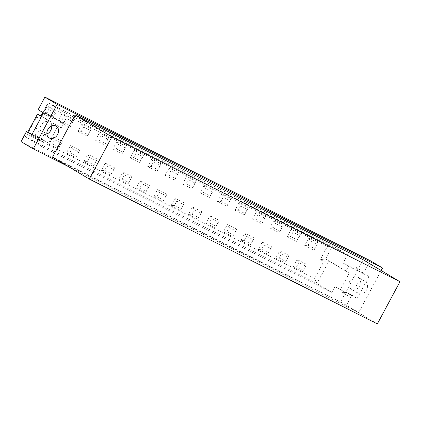 <?xml version="1.0" encoding="UTF-8"?>
<svg xmlns="http://www.w3.org/2000/svg" width="421" height="421" viewBox="0 0 421 421"><rect width="100%" height="100%" fill="white"/><g stroke="black" fill="none" stroke-linecap="round" stroke-linejoin="round"><path stroke-width="0.32" stroke-dasharray="2.1 1.58" d="M61.513 143.24L58.272 148.881L62.245 141.467L61.513 143.24L54.646 139.788L52.978 136.804L48.999 144.224L52.372 144.024L54.646 139.788M62.245 141.467L52.978 136.804M64.518 115.275L60.545 122.695L63.918 122.495L66.192 118.259L64.518 115.275L73.791 119.938L73.054 121.711L66.192 118.259M48.999 144.224L58.272 148.881M52.372 144.024L59.24 147.476M60.545 122.695L69.812 127.352L73.791 119.938M63.918 122.495L70.786 125.947L69.812 127.352M73.054 121.711L70.786 125.947M78.953 152.013L75.712 157.654L79.685 150.239L78.953 152.013L72.086 148.555L70.418 145.577L66.439 152.991L69.812 152.797L72.086 148.555M79.685 150.239L70.418 145.577M81.963 124.048L77.985 131.463L81.358 131.268L83.632 127.026L81.963 124.048L91.231 128.705L90.499 130.478L83.632 127.026M66.439 152.991L75.712 157.654M69.812 152.797L76.68 156.249M77.985 131.463L87.252 136.125L91.231 128.705M81.358 131.268L88.226 134.72L87.252 136.125M90.499 130.478L88.226 134.72M96.393 160.78L93.152 166.421L97.13 159.006L96.393 160.78L89.526 157.328L87.857 154.344L83.884 161.764L87.258 161.564L89.526 157.328M97.13 159.006L87.857 154.344M99.403 132.815L95.425 140.235L98.798 140.035L101.072 135.799L99.403 132.815L108.671 137.478L107.939 139.251L101.072 135.799M83.884 161.764L93.152 166.421M87.258 161.564L94.12 165.016M95.425 140.235L104.697 144.892L108.671 137.478M98.798 140.035L105.666 143.487L104.697 144.892M107.939 139.251L105.666 143.487M113.833 169.552L110.591 175.194L114.57 167.779L113.833 169.552L106.971 166.095L105.297 163.116L101.324 170.531L104.697 170.337L106.971 166.095M114.57 167.779L105.297 163.116M116.843 141.588L112.865 149.002L116.238 148.808L118.511 144.566L116.843 141.588L126.111 146.245L125.379 148.018L118.511 144.566M101.324 170.531L110.591 175.194M104.697 170.337L111.565 173.789M112.865 149.002L122.137 153.665L126.111 146.245M116.238 148.808L123.106 152.26L122.137 153.665M125.379 148.018L123.106 152.26M131.278 178.32L128.031 183.961L132.01 176.546L131.278 178.32L124.411 174.868L122.743 171.884L118.764 179.304L122.137 179.104L124.411 174.868M132.01 176.546L122.743 171.884M134.283 150.355L130.31 157.775L133.683 157.575L135.951 153.339L134.283 150.355L143.556 155.017L142.819 156.791L135.951 153.339M118.764 179.304L128.031 183.961M122.137 179.104L129.005 182.556M130.31 157.775L139.577 162.432L143.556 155.017M133.683 157.575L140.546 161.027L139.577 162.432M142.819 156.791L140.546 161.027M148.718 187.092L145.477 192.734L149.45 185.319L148.718 187.092L141.851 183.635L140.182 180.656L136.204 188.071L139.577 187.877L141.851 183.635M149.45 185.319L140.182 180.656M151.723 159.127L147.75 166.542L151.123 166.348L153.397 162.106L151.723 159.127L160.996 163.785L160.259 165.558L153.397 162.106M136.204 188.071L145.477 192.734M139.577 187.877L146.445 191.329M147.75 166.542L157.017 171.205L160.996 163.785M151.123 166.348L157.991 169.8L157.017 171.205M160.259 165.558L157.991 169.8M166.158 195.86L162.916 201.501L166.89 194.086L166.158 195.86L159.291 192.408L157.622 189.424L153.644 196.844L157.017 196.644L159.291 192.408M166.89 194.086L157.622 189.424M169.168 167.895L165.19 175.315L168.563 175.115L170.837 170.879L169.168 167.895L178.436 172.557L177.704 174.331L170.837 170.879M153.644 196.844L162.916 201.501M157.017 196.644L163.885 200.096M165.19 175.315L174.457 179.972L178.436 172.557M168.563 175.115L175.431 178.567L174.457 179.972M177.704 174.331L175.431 178.567M183.598 204.632L180.356 210.274L184.335 202.859L183.598 204.632L176.731 201.175L175.062 198.196L171.089 205.611L174.462 205.416L176.731 201.175M184.335 202.859L175.062 198.196M186.608 176.667L182.63 184.082L186.003 183.888L188.276 179.646L186.608 176.667L195.876 181.325L195.144 183.098L188.276 179.646M171.089 205.611L180.356 210.274M174.462 205.416L181.325 208.869M182.63 184.082L191.902 188.745L195.876 181.325M186.003 183.888L192.871 187.34L191.902 188.745M195.144 183.098L192.871 187.34M201.038 213.4L197.796 219.041L201.775 211.626L201.038 213.4L194.176 209.947L192.502 206.964L188.529 214.384L191.902 214.184L194.176 209.947M201.775 211.626L192.502 206.964M204.048 185.435L200.07 192.855L203.443 192.655L205.716 188.419L204.048 185.435L213.321 190.097L212.584 191.871L205.716 188.419M188.529 214.384L197.796 219.041M191.902 214.184L198.77 217.636M200.07 192.855L209.342 197.512L213.321 190.097M203.443 192.655L210.311 196.107L209.342 197.512M212.584 191.871L210.311 196.107M218.483 222.172L215.236 227.814L219.215 220.399L218.483 222.172L211.616 218.715L209.947 215.736L205.969 223.151L209.342 222.956L211.616 218.715M219.215 220.399L209.947 215.736M221.488 194.207L217.515 201.622L220.888 201.427L223.156 197.186L221.488 194.207L230.761 198.865L230.024 200.638L223.156 197.186M205.969 223.151L215.236 227.814M209.342 222.956L216.21 226.409M217.515 201.622L226.782 206.285L230.761 198.865M220.888 201.427L227.75 204.88L226.782 206.285M230.024 200.638L227.75 204.88M235.923 230.94L232.681 236.581L236.655 229.166L235.923 230.94L229.056 227.487L227.387 224.504L223.409 231.924L226.782 231.724L229.056 227.487M236.655 229.166L227.387 224.504M238.928 202.975L234.955 210.395L238.328 210.195L240.601 205.958L238.928 202.975L248.201 207.637L247.464 209.411L240.601 205.958M223.409 231.924L232.681 236.581M226.782 231.724L233.65 235.176M234.955 210.395L244.222 215.052L248.201 207.637M238.328 210.195L245.196 213.647L244.222 215.052M247.464 209.411L245.196 213.647M253.363 239.712L250.121 245.354L254.095 237.939L253.363 239.712L246.495 236.255L244.827 233.276L240.849 240.691L244.222 240.496L246.495 236.255M254.095 237.939L244.827 233.276M256.373 211.747L252.395 219.162L255.768 218.967L258.041 214.726L256.373 211.747L265.64 216.405L264.909 218.178L258.041 214.726M240.849 240.691L250.121 245.354M244.222 240.496L251.09 243.948M252.395 219.162L261.662 223.825L265.64 216.405M255.768 218.967L262.636 222.42L261.662 223.825M264.909 218.178L262.636 222.42M270.803 248.479L267.561 254.121L271.54 246.706L270.803 248.479L263.935 245.027L262.267 242.043L258.294 249.464L261.667 249.264L263.935 245.027M271.54 246.706L262.267 242.043M273.813 220.515L269.835 227.935L273.208 227.735L275.481 223.498L273.813 220.515L283.08 225.177L282.349 226.951L275.481 223.498M258.294 249.464L267.561 254.121M261.667 249.264L268.53 252.716M269.835 227.935L279.107 232.592L283.08 225.177M273.208 227.735L280.076 231.187L279.107 232.592M282.349 226.951L280.076 231.187M288.243 257.247L285.001 262.893L288.98 255.479L288.243 257.247L281.381 253.795L279.707 250.816L275.734 258.231L279.107 258.036L281.381 253.795M288.98 255.479L279.707 250.816M291.253 229.287L287.275 236.702L290.648 236.507L292.921 232.266L291.253 229.287L300.526 233.944L299.789 235.718L292.921 232.266M275.734 258.231L285.001 262.893M279.107 258.036L285.975 261.488M287.275 236.702L296.547 241.365L300.526 233.944M290.648 236.507L297.515 239.959L296.547 241.365M299.789 235.718L297.515 239.959M46.478 113.728L48.747 109.486L47.078 106.508L43.105 113.923L46.478 113.728L53.341 117.18L52.372 118.585L55.614 112.939L48.747 109.486M55.614 112.939L53.341 117.18M43.105 113.923L52.372 118.585M56.351 111.165L47.078 106.508M34.932 135.257L37.206 131.015L35.538 128.037L31.559 135.451L34.932 135.257L41.8 138.709L40.826 140.114L44.073 134.473L37.206 131.015M44.073 134.473L41.8 138.709M31.559 135.451L40.826 140.114M44.805 132.699L35.538 128.037M296.547 266.803L298.821 262.567L297.152 259.583L293.174 267.003L296.547 266.803L303.415 270.256L302.441 271.661L305.688 266.019L298.821 262.567M305.688 266.019L303.415 270.256M293.174 267.003L302.441 271.661M306.42 264.246L297.152 259.583M331.885 292.442L316.945 283.517L25.286 136.867L40.232 145.787L331.885 292.442L334.979 286.68L346.62 293.037L334.979 286.68M377.337 323.896L340.605 301.957L52.557 157.117M363.218 259.789L340.605 301.957M51.688 125.963A6.857 5.473 120.8 0 0 49.373 122.064A6.857 5.473 120.8 0 0 40.969 125.49A6.857 5.473 120.8 0 0 42.342 133.836A6.857 5.473 120.8 0 0 46.878 134.025M40.232 145.787L43.321 140.025L37.032 136.862L33.743 137.362L32.275 134.467L37.627 137.667L31.801 134.736M33.743 137.362L39.1 140.556L37.627 137.667M37.032 136.862L42.384 140.056L39.1 140.556M38.148 109.713L43.979 112.644L47.263 112.144L48.736 115.033L54.088 118.233L63.913 123.174L61.324 128.005L41.558 116.538M61.324 128.005L41.695 116.285M47.263 112.144L52.62 115.343L54.088 118.233M43.979 112.644L49.331 115.838L52.62 115.343M43.505 112.912L49.331 115.838M43.321 140.025L48.678 143.219L57.788 126.226M48.678 143.219L42.384 140.056M21.05 141.603L346.457 305.23L351.851 295.163L357.208 298.363L351.377 295.431L348.093 295.931L346.62 293.037M68.239 166.484L358.66 312.519L346.457 305.23M356.808 284.954A6.857 5.473 -59.2 0 1 365.217 281.523A6.857 5.473 -59.2 0 1 366.396 290.216A6.857 5.473 -59.2 0 1 358.187 293.3A6.857 5.473 -59.2 0 1 356.808 284.954M381.179 270.519L358.66 312.519M349.962 280.86A6.857 5.473 120.8 0 0 351.335 289.211A6.857 5.473 120.8 0 0 359.55 286.127A6.857 5.473 120.8 0 0 358.366 277.434A6.857 5.473 120.8 0 0 349.962 280.86M351.851 295.163L346.025 292.232L342.736 292.732L348.093 295.931M342.736 292.732L341.268 289.843M346.025 292.232L351.377 295.431M348.499 266.272L343.147 263.072L347.599 254.768L332.658 245.843L325.612 258.983L349.446 272.882L345.909 271.103L348.499 266.272L358.324 271.213L361.613 270.714L363.081 273.603L368.912 276.534L363.555 273.34L370.317 260.731M357.208 298.363L368.912 276.534M349.446 272.882L340.331 289.874M343.147 263.072L352.972 268.014L356.261 267.514L357.729 270.408L363.081 273.603M357.729 270.408L363.555 273.34M356.261 267.514L361.613 270.714M352.972 268.014L358.324 271.213M347.599 254.768L63.013 111.67L58.561 119.974L63.913 123.174M48.736 115.033L58.561 119.974M42.837 112.512L48.073 102.745L63.013 111.67M41.026 115.886L40.163 118.796L47.21 105.655L48.073 102.745L332.658 245.843L327.327 246.511L320.286 259.646L323.823 261.425L329.148 260.762L316.945 283.517L314.571 278.676L323.823 261.425M345.909 271.103L325.612 258.983L320.286 259.646M314.571 278.676L27.381 134.267L25.286 136.867L27.786 132.21M37.49 114.107L36.627 117.017L40.163 118.796M27.381 134.267L36.627 117.017M47.21 105.655L327.327 246.511M317.966 242.717L308.693 238.054L304.72 245.475L313.987 250.132L317.229 244.49L310.361 241.038L308.693 238.054M304.72 245.475L308.093 245.275L310.361 241.038M317.229 244.49L313.987 250.132M308.093 245.275L314.955 248.727M56.225 126.153L49.373 122.064M49.194 137.925L42.342 133.836M365.217 281.523L358.366 277.434M358.187 293.3L351.335 289.211"/><path stroke-width="0.63" d="M399.95 281.728L377.337 323.896L89.289 179.051L111.897 136.883L399.95 281.728L363.218 259.789L75.164 114.949L111.897 136.883M89.289 179.051L52.557 157.117L75.164 114.949M57.114 104.392L382.521 268.019L370.317 260.731L44.91 97.104L38.148 109.713L43.505 112.912L31.801 134.736L26.449 131.536L21.05 141.603L33.254 148.892L57.114 104.392L44.91 97.104M46.878 134.025A6.857 5.473 120.8 0 0 51.688 125.963M47.815 129.579A6.857 5.473 -59.2 0 1 56.225 126.153A6.857 5.473 -59.2 0 1 57.403 134.846A6.857 5.473 -59.2 0 1 49.194 137.925A6.857 5.473 -59.2 0 1 47.815 129.579M32.017 134.336L26.449 131.536M41.558 116.538L37.49 114.107L41.026 115.886L42.837 112.512M41.695 116.285L41.026 115.886M33.254 148.892L68.239 166.484M382.521 268.019L381.179 270.519M27.786 132.21L37.49 114.107"/></g></svg>
